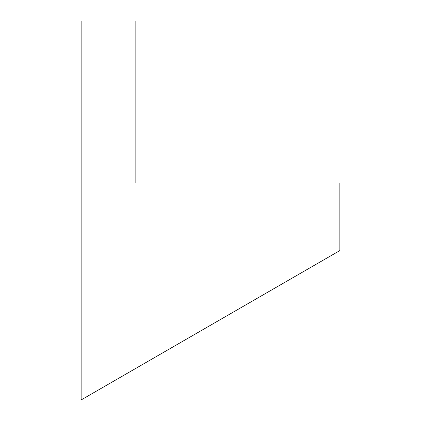 <?xml version="1.0" encoding="UTF-8"?>
<svg xmlns="http://www.w3.org/2000/svg" width="421" height="421" viewBox="0 0 421 421"><rect width="100%" height="100%" fill="white"/><g stroke="black" fill="none" stroke-linecap="round" stroke-linejoin="round"><path stroke-width="0.63" d="M339.863 183.067L135.141 183.067L135.141 21.05L81.137 21.05L81.137 399.95L339.863 250.574L339.863 183.067"/></g></svg>
